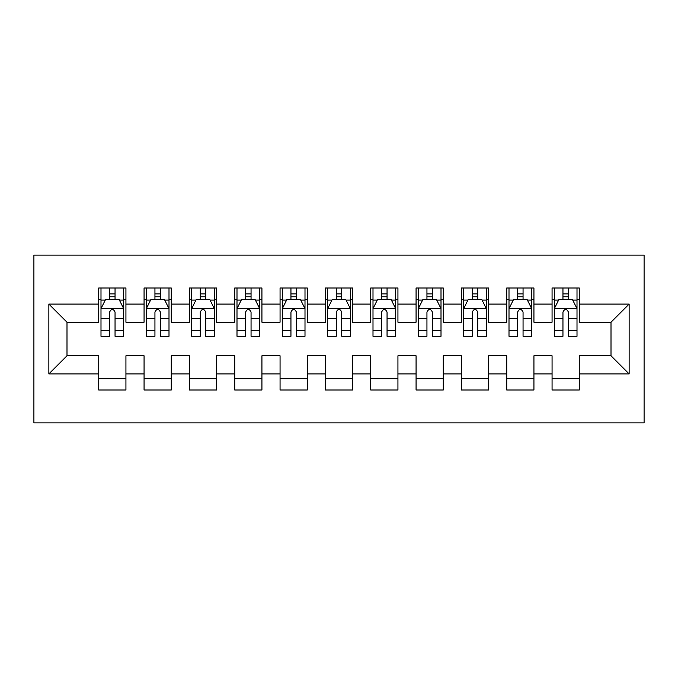 <?xml version="1.0" encoding="UTF-8"?>
<svg xmlns="http://www.w3.org/2000/svg" width="678" height="678" viewBox="0 0 678 678"><rect width="100%" height="100%" fill="white"/><g stroke="black" fill="none" stroke-linecap="round" stroke-linejoin="round"><path stroke-width="1.02" d="M33.9 422.869L644.1 422.869L644.1 255.131L33.9 255.131L33.9 422.869M48.858 373.909L48.858 304.091L98.725 304.091L98.725 322.228L66.995 322.228L66.995 355.772L48.858 373.909L98.725 373.909L98.725 390.003L125.93 390.003L125.93 373.909L144.067 373.909L144.067 390.003L171.263 390.003L171.263 373.909L189.399 373.909L189.399 390.003L216.596 390.003L216.596 373.909L234.732 373.909L234.732 390.003L261.928 390.003L261.928 373.909L280.065 373.909L280.065 390.003L307.27 390.003L307.27 373.909L325.398 373.909L325.398 390.003L352.602 390.003L352.602 373.909L370.73 373.909L370.73 390.003L397.935 390.003L397.935 373.909L416.072 373.909L416.072 390.003L443.268 390.003L443.268 373.909L461.404 373.909L461.404 390.003L488.601 390.003L488.601 373.909L506.737 373.909L506.737 390.003L533.933 390.003L533.933 373.909L552.07 373.909L552.07 390.003L579.275 390.003L579.275 355.772L611.005 355.772L611.005 322.228L579.275 322.228L579.275 304.091L629.142 304.091L629.142 373.909L579.275 373.909M579.275 304.091L579.275 287.997L552.07 287.997L552.07 304.091L533.933 304.091L533.933 287.997L506.737 287.997L506.737 304.091L488.601 304.091L488.601 287.997L461.404 287.997L461.404 304.091L443.268 304.091L443.268 287.997L416.072 287.997L416.072 304.091L397.935 304.091L397.935 287.997L370.73 287.997L370.73 304.091L352.602 304.091L352.602 287.997L325.398 287.997L325.398 304.091L307.27 304.091L307.27 287.997L280.065 287.997L280.065 304.091L261.928 304.091L261.928 287.997L234.732 287.997L234.732 304.091L216.596 304.091L216.596 287.997L189.399 287.997L189.399 304.091L171.263 304.091L171.263 287.997L144.067 287.997L144.067 304.091L125.93 304.091L125.93 287.997L98.725 287.997L98.725 304.091M533.933 373.909L533.933 355.772L552.07 355.772L552.07 373.909M629.142 304.091L611.005 322.228M488.601 373.909L488.601 355.772L506.737 355.772L506.737 373.909M552.07 304.091L552.07 322.228L533.933 322.228L533.933 304.091M443.268 373.909L443.268 355.772L461.404 355.772L461.404 373.909M506.737 304.091L506.737 322.228L488.601 322.228L488.601 304.091M397.935 373.909L397.935 355.772L416.072 355.772L416.072 373.909M461.404 304.091L461.404 322.228L443.268 322.228L443.268 304.091M352.602 373.909L352.602 355.772L370.73 355.772L370.73 373.909M416.072 304.091L416.072 322.228L397.935 322.228L397.935 304.091M307.27 373.909L307.27 355.772L325.398 355.772L325.398 373.909M370.73 304.091L370.73 322.228L352.602 322.228L352.602 304.091M261.928 373.909L261.928 355.772L280.065 355.772L280.065 373.909M325.398 304.091L325.398 322.228L307.27 322.228L307.27 304.091M216.596 373.909L216.596 355.772L234.732 355.772L234.732 373.909M280.065 304.091L280.065 322.228L261.928 322.228L261.928 304.091M171.263 373.909L171.263 355.772L189.399 355.772L189.399 373.909M234.732 304.091L234.732 322.228L216.596 322.228L216.596 304.091M125.93 373.909L125.93 355.772L144.067 355.772L144.067 373.909M189.399 304.091L189.399 322.228L171.263 322.228L171.263 304.091M66.995 355.772L98.725 355.772L98.725 373.909M144.067 304.091L144.067 322.228L125.93 322.228L125.93 304.091M552.07 299.329L554.341 299.329M577.003 299.329L579.275 299.329M506.737 299.329L509 299.329M531.671 299.329L533.933 299.329M461.404 299.329L463.667 299.329M486.338 299.329L488.601 299.329M416.072 299.329L418.334 299.329M441.005 299.329L443.268 299.329M370.73 299.329L373.002 299.329M395.664 299.329L397.935 299.329M325.398 299.329L327.669 299.329M350.331 299.329L352.602 299.329M280.065 299.329L282.336 299.329M304.998 299.329L307.27 299.329M234.732 299.329L236.995 299.329M259.666 299.329L261.928 299.329M189.399 299.329L191.662 299.329M214.333 299.329L216.596 299.329M144.067 299.329L146.329 299.329M169 299.329L171.263 299.329M98.725 299.329L100.997 299.329M123.659 299.329L125.93 299.329M98.725 378.671L125.93 378.671M144.067 378.671L171.263 378.671M189.399 378.671L216.596 378.671M234.732 378.671L261.928 378.671M280.065 378.671L307.27 378.671M325.398 378.671L352.602 378.671M370.73 378.671L397.935 378.671M416.072 378.671L443.268 378.671M461.404 378.671L488.601 378.671M506.737 378.671L533.933 378.671M552.07 378.671L579.275 378.671M48.858 304.091L66.995 322.228M611.005 355.772L629.142 373.909M115.048 293.896L109.607 293.896M123.659 330.593L115.048 330.593L115.048 336.28L123.659 336.28L123.659 308.626L119.125 299.557L105.531 299.557L100.997 308.626L100.997 336.28L109.607 336.28L109.607 330.593L100.997 330.593M100.997 308.626L100.997 287.997M123.659 308.626L123.659 287.997M109.607 299.557L109.607 287.997M115.048 287.997L115.048 299.557M115.048 330.593L115.048 312.024C113.234 308.532 111.421 308.532 109.607 312.024L109.607 330.593M115.048 299.329L109.607 299.329M160.381 293.896L154.94 293.896M169 330.593L160.381 330.593L160.381 336.28L169 336.28L169 308.626L164.466 299.557L150.863 299.557L146.329 308.626L146.329 336.28L154.94 336.28L154.94 330.593L146.329 330.593M146.329 308.626L146.329 287.997M169 308.626L169 287.997M154.94 299.557L154.94 287.997M160.381 287.997L160.381 299.557M160.381 330.593L160.381 312.024C158.576 308.532 156.762 308.532 154.94 312.024L154.94 330.593M160.381 299.329L154.94 299.329M205.714 293.896L200.281 293.896M214.333 330.593L205.714 330.593L205.714 336.28L214.333 336.28L214.333 308.626L209.799 299.557L196.196 299.557L191.662 308.626L191.662 336.28L200.281 336.28L200.281 330.593L191.662 330.593M191.662 308.626L191.662 287.997M214.333 308.626L214.333 287.997M200.281 299.557L200.281 287.997M205.714 287.997L205.714 299.557M205.714 330.593L205.714 312.024C203.909 308.532 202.095 308.532 200.281 312.024L200.281 330.593M205.714 299.329L200.281 299.329M251.055 293.896L245.614 293.896M259.666 330.593L251.055 330.593L251.055 336.28L259.666 336.28L259.666 308.626L255.131 299.557L241.529 299.557L236.995 308.626L236.995 336.28L245.614 336.28L245.614 330.593L236.995 330.593M236.995 308.626L236.995 287.997M259.666 308.626L259.666 287.997M245.614 299.557L245.614 287.997M251.055 287.997L251.055 299.557M251.055 330.593L251.055 312.024C249.241 308.532 247.428 308.532 245.614 312.024L245.614 330.593M251.055 299.329L245.614 299.329M296.388 293.896L290.947 293.896M304.998 330.593L296.388 330.593L296.388 336.28L304.998 336.28L304.998 308.626L300.464 299.557L286.862 299.557L282.336 308.626L282.336 336.28L290.947 336.28L290.947 330.593L282.336 330.593M282.336 308.626L282.336 287.997M304.998 308.626L304.998 287.997M290.947 299.557L290.947 287.997M296.388 287.997L296.388 299.557M296.388 330.593L296.388 312.024C294.574 308.532 292.76 308.532 290.947 312.024L290.947 330.593M296.388 299.329L290.947 299.329M341.72 293.896L336.28 293.896M350.331 330.593L341.72 330.593L341.72 336.28L350.331 336.28L350.331 308.626L345.797 299.557L332.203 299.557L327.669 308.626L327.669 336.28L336.28 336.28L336.28 330.593L327.669 330.593M327.669 308.626L327.669 287.997M350.331 308.626L350.331 287.997M336.28 299.557L336.28 287.997M341.72 287.997L341.72 299.557M341.72 330.593L341.72 312.024C339.907 308.532 338.093 308.532 336.28 312.024L336.28 330.593M341.72 299.329L336.28 299.329M387.053 293.896L381.612 293.896M395.664 330.593L387.053 330.593L387.053 336.28L395.664 336.28L395.664 308.626L391.138 299.557L377.536 299.557L373.002 308.626L373.002 336.28L381.612 336.28L381.612 330.593L373.002 330.593M373.002 308.626L373.002 287.997M395.664 308.626L395.664 287.997M381.612 299.557L381.612 287.997M387.053 287.997L387.053 299.557M387.053 330.593L387.053 312.024C385.24 308.532 383.426 308.532 381.612 312.024L381.612 330.593M387.053 299.329L381.612 299.329M432.386 293.896L426.945 293.896M441.005 330.593L432.386 330.593L432.386 336.28L441.005 336.28L441.005 308.626L436.471 299.557L422.869 299.557L418.334 308.626L418.334 336.28L426.945 336.28L426.945 330.593L418.334 330.593M418.334 308.626L418.334 287.997M441.005 308.626L441.005 287.997M426.945 299.557L426.945 287.997M432.386 287.997L432.386 299.557M432.386 330.593L432.386 312.024C430.581 308.532 428.767 308.532 426.945 312.024L426.945 330.593M432.386 299.329L426.945 299.329M477.719 293.896L472.286 293.896M486.338 330.593L477.719 330.593L477.719 336.28L486.338 336.28L486.338 308.626L481.804 299.557L468.201 299.557L463.667 308.626L463.667 336.28L472.286 336.28L472.286 330.593L463.667 330.593M463.667 308.626L463.667 287.997M486.338 308.626L486.338 287.997M472.286 299.557L472.286 287.997M477.719 287.997L477.719 299.557M477.719 330.593L477.719 312.024C475.914 308.532 474.1 308.532 472.286 312.024L472.286 330.593M477.719 299.329L472.286 299.329M523.06 293.896L517.619 293.896M531.671 330.593L523.06 330.593L523.06 336.28L531.671 336.28L531.671 308.626L527.137 299.557L513.534 299.557L509 308.626L509 336.28L517.619 336.28L517.619 330.593L509 330.593M509 308.626L509 287.997M531.671 308.626L531.671 287.997M517.619 299.557L517.619 287.997M523.06 287.997L523.06 299.557M523.06 330.593L523.06 312.024C521.246 308.532 519.433 308.532 517.619 312.024L517.619 330.593M523.06 299.329L517.619 299.329M568.393 293.896L562.952 293.896M577.003 330.593L568.393 330.593L568.393 336.28L577.003 336.28L577.003 308.626L572.469 299.557L558.875 299.557L554.341 308.626L554.341 336.28L562.952 336.28L562.952 330.593L554.341 330.593M554.341 308.626L554.341 287.997M577.003 308.626L577.003 287.997M562.952 299.557L562.952 287.997M568.393 287.997L568.393 299.557M568.393 330.593L568.393 312.024C566.579 308.532 564.766 308.532 562.952 312.024L562.952 330.593M568.393 299.329L562.952 299.329M123.549 308.397L101.107 308.397M100.997 300.1L105.26 300.1M119.404 300.1L123.659 300.1M109.607 318.448L100.997 318.448M123.659 318.448L115.048 318.448M115.048 296.778L109.607 296.778M168.881 308.397L146.44 308.397M146.329 300.1L150.592 300.1M164.737 300.1L169 300.1M154.94 318.448L146.329 318.448M169 318.448L160.381 318.448M160.381 296.778L154.94 296.778M214.214 308.397L191.781 308.397M191.662 300.1L195.925 300.1M210.07 300.1L214.333 300.1M200.281 318.448L191.662 318.448M214.333 318.448L205.714 318.448M205.714 296.778L200.281 296.778M259.555 308.397L237.114 308.397M236.995 300.1L241.258 300.1M255.403 300.1L259.666 300.1M245.614 318.448L236.995 318.448M259.666 318.448L251.055 318.448M251.055 296.778L245.614 296.778M304.888 308.397L282.446 308.397M282.336 300.1L286.591 300.1M300.735 300.1L304.998 300.1M290.947 318.448L282.336 318.448M304.998 318.448L296.388 318.448M296.388 296.778L290.947 296.778M350.221 308.397L327.779 308.397M327.669 300.1L331.932 300.1M346.068 300.1L350.331 300.1M336.28 318.448L327.669 318.448M350.331 318.448L341.72 318.448M341.72 296.778L336.28 296.778M395.554 308.397L373.112 308.397M373.002 300.1L377.265 300.1M391.409 300.1L395.664 300.1M381.612 318.448L373.002 318.448M395.664 318.448L387.053 318.448M387.053 296.778L381.612 296.778M440.886 308.397L418.445 308.397M418.334 300.1L422.597 300.1M436.742 300.1L441.005 300.1M426.945 318.448L418.334 318.448M441.005 318.448L432.386 318.448M432.386 296.778L426.945 296.778M486.219 308.397L463.786 308.397M463.667 300.1L467.93 300.1M482.075 300.1L486.338 300.1M472.286 318.448L463.667 318.448M486.338 318.448L477.719 318.448M477.719 296.778L472.286 296.778M531.56 308.397L509.119 308.397M509 300.1L513.263 300.1M527.408 300.1L531.671 300.1M517.619 318.448L509 318.448M531.671 318.448L523.06 318.448M523.06 296.778L517.619 296.778M576.893 308.397L554.451 308.397M554.341 300.1L558.596 300.1M572.74 300.1L577.003 300.1M562.952 318.448L554.341 318.448M577.003 318.448L568.393 318.448M568.393 296.778L562.952 296.778"/></g></svg>
